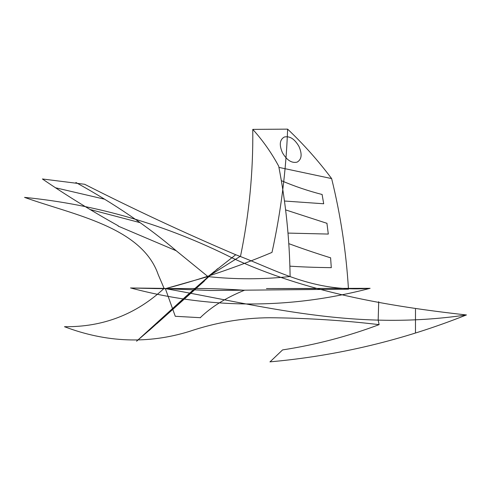 <?xml version="1.0" encoding="UTF-8"?>
<svg xmlns="http://www.w3.org/2000/svg" width="491" height="491" viewBox="0 0 491 491"><rect width="100%" height="100%" fill="white"/><g stroke="black" fill="none" stroke-linecap="round" stroke-linejoin="round"><path stroke-width="0.74" d="M244.487 290.249C223.067 288.837 204.986 288.272 190.25 288.555L154.536 288.555L190.25 288.555C204.986 288.272 223.067 288.837 244.487 290.249C226.112 297.699 211.406 306.814 200.365 317.573C211.406 306.814 226.112 297.699 244.487 290.249M154.769 288.555L130.821 287.99L164.104 288.395L130.821 287.99L165.381 288.677L210.633 290.506L348.045 289.193L210.633 290.506L165.381 288.677L207.939 276.586L235.729 254.737C184.739 233.035 134.381 209.553 84.648 184.285L42.404 178.976L84.648 184.285C134.381 209.553 184.739 233.035 235.729 254.737C277.452 270.308 312.595 292.611 370.104 288.321C312.595 292.611 277.452 270.308 235.729 254.737L207.939 276.586L176.232 250.76C147.797 226.498 114.354 203.74 75.896 182.499C114.354 203.74 147.797 226.498 176.232 250.76L207.939 276.586L240.498 256.198L207.939 276.586C235.293 279.52 262.685 279.502 290.113 276.513C289.592 239.307 285.768 202.464 278.655 165.976C285.768 202.464 289.592 239.307 290.113 276.513C262.685 279.502 235.293 279.52 207.939 276.586L165.381 288.677L175.269 316.284L165.381 288.677C201.414 279.207 236.901 267.135 271.842 252.466C236.901 267.135 201.414 279.207 165.381 288.677L154.769 288.555M315.603 288.573L266.558 288.573L315.603 288.573M266.453 288.573L370.104 288.321L266.453 288.573M176.214 250.754L118.19 226.118L176.214 250.754M139.953 222.613L89.816 209.436L139.953 222.613M104.448 199.168L55.336 187.734L104.448 199.168M118.282 225.829C91.633 210.958 66.353 195.35 42.447 179.006C66.353 195.35 91.633 210.958 118.282 225.829M64.481 326.705C106.338 342.589 147.895 344.191 189.145 331.499C215.702 322.507 242.45 317.923 269.375 317.745C306.046 318.015 342.626 320.31 379.113 324.637L378.168 320.077L378.714 301.689L378.168 320.077L379.113 324.637C347.886 336.384 315.75 344.799 282.699 349.893M466.444 314.934C353.563 331.658 261.642 305.623 164.025 288.383C261.642 305.623 353.563 331.658 466.444 314.934C403.099 340.177 337.587 355.822 269.921 361.861M240.578 255.915C249.17 214.272 253.239 172.102 252.773 129.385C262.728 140.401 271.265 152.48 278.391 165.627C271.265 152.48 262.728 140.401 252.773 129.385L287.622 129.139L252.773 129.385C253.239 172.102 249.17 214.272 240.578 255.915M369.864 288.383C289.88 309.324 210.105 309.17 130.545 287.935C210.105 309.17 289.88 309.324 369.864 288.383M348.469 289.224C346.192 251.865 340.582 214.984 331.634 178.589C318.328 160.803 303.653 144.317 287.622 129.139C286.124 170.708 280.913 211.793 272.002 252.392C280.913 211.793 286.124 170.708 287.622 129.139C303.653 144.317 318.328 160.803 331.634 178.589L279.14 167.443L331.634 178.589C340.582 214.984 346.192 251.865 348.469 289.224M331.327 267.65C316.155 267.485 302.346 266.994 289.899 266.165C302.346 266.994 316.155 267.485 331.327 267.65M330.652 257.849C315.75 253.184 301.959 248.507 289.273 243.818C301.959 248.507 315.75 253.184 330.652 257.849M328.319 234.066L288.076 233.09L328.319 234.066M326.963 223.319L285.762 209.945L326.963 223.319M323.704 203.771L284.786 201.046L323.704 203.771M322.127 194.497C308.17 190.925 294.588 186.316 281.368 180.67C294.588 186.316 308.17 190.925 322.127 194.497M331.278 267.509L330.596 257.75L331.278 267.509M328.295 233.98L326.92 223.196L328.295 233.98M323.686 203.704L322.084 194.387L323.686 203.704M297.092 162.134C301.738 159.471 302.352 154.223 298.933 146.386C294.569 138.916 289.696 135.798 284.314 137.026C279.667 139.69 279.054 144.937 282.472 152.769C286.836 160.238 291.709 163.362 297.092 162.134C301.738 159.471 302.352 154.223 298.933 146.386C294.569 138.916 289.696 135.798 284.314 137.026C279.667 139.69 279.054 144.937 282.472 152.769C286.836 160.238 291.709 163.362 297.092 162.134M175.281 316.284L200.488 317.708L175.281 316.284M415.478 332.812L415.484 309.189L415.478 332.812M185.708 296.589L136.59 341.22L185.708 296.589L213.831 271.842L185.708 296.589M204.36 281.055L172.758 309.404L204.36 281.055M156.819 323.655L172.764 309.428L156.819 323.655M136.584 341.196L148.847 330.621L136.584 341.196M193.589 290.531L148.914 330.67L193.589 290.531M195.461 289.095L156.85 323.679L195.461 289.095M217.611 268.712L193.607 290.512L217.611 268.712M270.075 361.818L282.601 349.893M64.622 326.705C102.944 327.147 136.105 314.375 164.104 288.395L158.237 274.672C141.77 226.848 73.699 215.003 24.55 197.382C96.887 204.557 166.185 224.78 232.439 258.057C306.55 292.317 387.307 306.126 466.45 314.964"/></g></svg>
